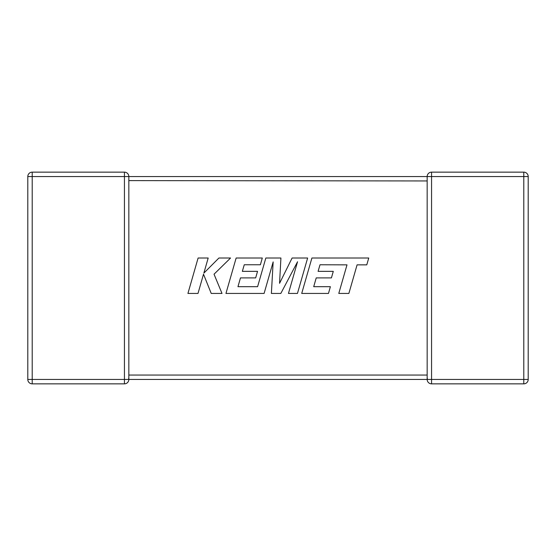 <?xml version="1.0" encoding="UTF-8"?>
<svg xmlns="http://www.w3.org/2000/svg" width="556" height="556" viewBox="0 0 556 556"><rect width="100%" height="100%" fill="white"/><g stroke="black" fill="none" stroke-linecap="round" stroke-linejoin="round"><path stroke-width="0.83" d="M427.349 378.163L427.161 379.449L128.839 379.449A4.406 4.406 0 0 1 124.44 383.855L32.206 383.855A4.406 4.406 0 0 1 27.8 379.449L27.8 176.551A4.406 4.406 0 0 1 32.206 172.145L124.44 172.145A4.406 4.406 0 0 1 128.839 176.551L128.839 379.394M427.161 375.759L427.161 379.449A4.406 4.406 0 0 0 431.56 383.855L523.794 383.855A4.406 4.406 0 0 0 528.2 379.449L528.2 176.551A4.406 4.406 0 0 0 523.794 172.145L523.794 176.551L431.56 176.551L431.56 379.449L523.794 379.449L523.794 176.551L528.2 176.551A4.406 4.406 0 0 0 523.794 172.145L431.56 172.145A4.406 4.406 0 0 0 427.161 176.551L427.161 375.39M128.839 180.61L427.161 180.95L427.161 176.551L431.56 176.551L431.56 172.145A4.406 4.406 0 0 0 427.161 176.551L32.206 176.551L32.206 379.449L124.44 379.449L124.44 172.145M128.651 378.163L128.839 379.449L124.44 379.449L124.44 383.855M320.006 264.76L347 264.858L338.785 293.436L348.869 293.436L357.084 264.858L366.779 264.858L368.746 258.019L311.902 258.019L301.713 293.436L328.471 293.436L330.382 286.694L313.709 286.694L316.225 277.896L331.418 277.896L333.287 271.349L318.088 271.349L320.006 264.76M307.635 258.019L292.102 258.019L279.557 283.324L280.919 258.019L265.837 258.019L257.595 286.694L237.961 286.694L240.47 277.896L255.67 277.896L257.539 271.349L242.34 271.349L244.258 264.76L260.389 264.76L262.3 258.019L236.14 258.019L225.951 293.436L264.1 293.436L273.156 261.911L271.384 293.436L280.829 293.436L297.55 261.758L288.453 293.436L297.453 293.436L307.635 258.019M198.103 258.019L187.928 293.436L197.999 293.436L203.51 274.205L211.224 293.436L222.004 293.436L214.032 274.205L230.559 258.019L218.911 258.019L203.857 273.121L208.187 258.019L198.103 258.019M128.839 375.05L427.161 375.05M27.8 176.551L32.206 176.551L32.206 172.145M32.206 383.855L32.206 379.449L27.8 379.449M427.161 379.449A4.406 4.406 0 0 0 431.56 383.855L431.56 379.449L427.161 379.449M528.2 176.551A4.406 4.406 0 0 0 523.794 172.145M523.794 383.855A4.406 4.406 0 0 0 528.2 379.449L523.794 379.449L523.794 383.855"/></g></svg>
